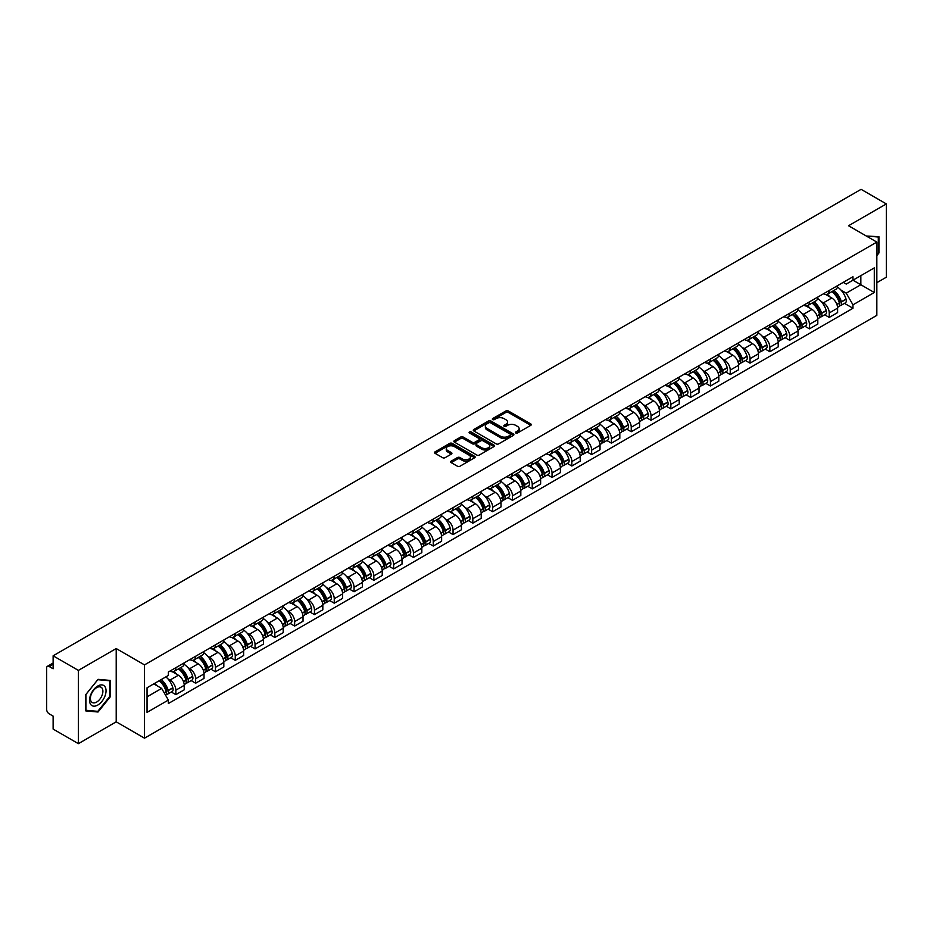 <?xml version="1.0" encoding="UTF-8"?>
<svg xmlns="http://www.w3.org/2000/svg" width="933" height="933" viewBox="0 0 933 933"><rect width="100%" height="100%" fill="white"/><g stroke="black" fill="none" stroke-linecap="round" stroke-linejoin="round"><path stroke-width="1.4" d="M515.786 432.994A1.236 0.711 0 0 0 517.523 432.994L530.76 425.355A1.761 1.015 0 0 0 531.274 424.632A1.761 1.015 0 0 0 530.76 423.92L508.333 410.975A1.761 1.015 0 0 0 505.849 410.975L492.612 418.614A1.236 0.711 0 0 0 494.35 419.617L496.064 418.625A5.633 3.254 0 0 1 504.042 418.625L505.908 419.71A5.633 3.254 0 0 1 507.564 422.008A5.633 3.254 0 0 1 505.908 424.317L504.193 425.296A1.236 0.711 0 0 0 505.943 426.311L507.657 425.32A5.633 3.254 0 0 1 515.622 425.32L517.488 426.393A5.633 3.254 0 0 1 519.145 428.702A5.633 3.254 0 0 1 517.488 430.999L515.786 431.991A1.236 0.711 0 0 0 515.786 432.994L515.786 431.991M451.152 461.17A1.761 1.015 0 0 0 450.639 461.893A1.761 1.015 0 0 0 451.152 462.616L457.45 466.243A1.761 1.015 0 0 0 459.934 466.243L474.64 457.753A1.761 1.015 0 0 0 475.154 457.042A1.761 1.015 0 0 0 474.64 456.319L452.213 443.373A1.761 1.015 0 0 0 449.718 443.373L435.023 451.864A1.761 1.015 0 0 0 434.51 452.575A1.761 1.015 0 0 0 435.023 453.298L442.615 457.683A1.761 1.015 0 0 0 445.111 457.683L451.409 454.056A1.761 1.015 0 0 0 451.922 453.333A1.761 1.015 0 0 0 451.409 452.61L447.63 450.441A4.712 2.717 0 0 1 446.254 448.516A4.712 2.717 0 0 1 449.17 445.997A4.712 2.717 0 0 1 454.301 446.592L469.066 455.117A4.712 2.717 0 0 1 470.442 457.042A4.712 2.717 0 0 1 467.538 459.549A4.712 2.717 0 0 1 462.395 458.966L459.934 457.543A1.761 1.015 0 0 0 457.45 457.543L451.152 461.17L451.152 462.616M144.51 664.891L116.205 648.552L78.384 670.395L53.123 655.806L861.089 189.329L886.35 203.919L848.529 225.751L876.833 242.09L144.51 664.891L144.51 738.178L876.833 315.366L876.833 242.09M496.193 443.875A1.761 1.015 0 0 0 498.677 443.875L513.383 435.384A1.761 1.015 0 0 0 513.896 434.673A1.761 1.015 0 0 0 513.383 433.95L490.956 421.005A1.761 1.015 0 0 0 488.46 421.005L473.766 429.495A1.761 1.015 0 0 0 473.253 430.206A1.761 1.015 0 0 0 473.766 430.929L496.193 443.875M469.964 433.262A1.236 0.711 0 0 1 471.212 433.437L471.212 431.967L494.012 445.134A1.761 1.015 0 0 1 494.525 445.857A1.761 1.015 0 0 1 494.012 446.569L479.305 455.059A1.761 1.015 0 0 1 476.821 455.059L454.394 442.114L454.394 440.679A1.761 1.015 0 0 0 453.881 441.391A1.761 1.015 0 0 0 454.394 442.114M454.394 440.679L460.68 437.041A1.761 1.015 0 0 1 463.176 437.041L472.273 442.289A1.761 1.015 0 0 0 474.757 442.289L478.932 439.886A1.761 1.015 0 0 0 479.457 439.163A1.761 1.015 0 0 0 478.932 438.44L469.462 432.982A1.236 0.711 0 0 1 471.212 431.967M78.384 670.395L78.384 743.671L53.123 729.081L53.123 716.112L49.192 713.85A3.592 2.076 -120 0 1 46.65 709.453L46.65 667.97A3.592 2.076 -120 0 1 47.396 666.325L53.123 663.025M876.833 282.687L886.35 277.194L886.35 203.919M78.384 743.671L116.205 721.827L144.51 738.178M53.123 655.806L53.123 668.774L49.192 666.512A3.592 2.076 -120 0 0 47.396 666.325M829.239 290.455A8.257 4.77 60 0 1 827.524 294.163L835.898 289.323A8.257 4.77 -120 0 0 837.612 285.615M821.285 301.616L823.396 302.84A8.257 4.77 60 0 1 829.239 312.952L837.612 308.112A8.257 4.77 -120 0 0 831.77 298L825.775 294.536M837.612 308.112L837.612 312.578L829.239 317.418L824.69 314.794M827.524 294.163A8.257 4.77 60 0 1 823.466 293.79M829.239 312.952L829.239 317.418M809.436 301.884A8.257 4.77 60 0 1 807.721 305.592L816.107 300.753A8.257 4.77 -120 0 0 817.809 297.044M804.899 326.223L809.436 328.848L817.809 324.019L817.809 319.541A8.257 4.77 -120 0 0 811.978 309.429L805.984 305.966M807.721 305.592A8.257 4.77 60 0 1 803.663 305.219M801.482 313.045L803.593 314.269A8.257 4.77 60 0 1 809.436 324.381L809.436 328.848M789.633 313.313A8.257 4.77 60 0 1 787.93 317.022L796.304 312.182A8.257 4.77 -120 0 0 798.018 308.485M785.096 337.664L789.633 340.277L798.018 335.448L798.018 330.97A8.257 4.77 -120 0 0 792.175 320.859L786.181 317.407M787.93 317.022A8.257 4.77 60 0 1 783.86 316.649M781.691 324.486L783.802 325.699A8.257 4.77 60 0 1 789.633 335.81L789.633 340.277M769.842 324.742A8.257 4.77 60 0 1 768.127 328.451L776.501 323.623A8.257 4.77 -120 0 0 778.215 319.914M765.293 349.094L769.842 351.718L778.215 346.878L778.215 342.411A8.257 4.77 -120 0 0 772.372 332.3L766.378 328.836M768.127 328.451A8.257 4.77 60 0 1 764.069 328.078M761.888 335.915L763.999 337.128A8.257 4.77 60 0 1 769.842 347.239L769.842 351.718M750.039 336.183A8.257 4.77 60 0 1 748.324 339.88L756.71 335.052A8.257 4.77 -120 0 0 758.412 331.343M745.49 360.523L750.039 363.147L758.412 358.307L758.412 353.84A8.257 4.77 -120 0 0 752.581 343.729L746.587 340.265M748.324 339.88A8.257 4.77 60 0 1 744.266 339.507M742.085 347.344L744.196 348.557A8.257 4.77 60 0 1 750.039 358.669L750.039 363.147M730.236 347.612A8.257 4.77 60 0 1 728.533 351.321L736.907 346.481A8.257 4.77 -120 0 0 738.609 342.773M725.699 371.952L730.236 374.576L738.621 369.736L738.621 365.269A8.257 4.77 -120 0 0 732.778 355.158L726.784 351.694M728.533 351.321A8.257 4.77 60 0 1 724.463 350.948M722.294 358.773L724.405 359.998A8.257 4.77 60 0 1 730.236 370.109L730.236 374.576M710.445 359.042A8.257 4.77 60 0 1 708.73 362.75L717.104 357.91A8.257 4.77 -120 0 0 718.818 354.202M705.896 383.381L710.445 386.005L718.818 381.165L718.818 376.699A8.257 4.77 -120 0 0 712.975 366.587L706.981 363.124M708.73 362.75A8.257 4.77 60 0 1 704.66 362.377M702.491 370.203L704.602 371.427A8.257 4.77 60 0 1 710.445 381.539L710.445 386.005M690.642 370.471A8.257 4.77 60 0 1 688.927 374.18L697.301 369.34A8.257 4.77 -120 0 0 699.015 365.631M686.093 394.811L690.642 397.435L699.015 392.606L699.015 388.128A8.257 4.77 -120 0 0 693.184 378.017L687.178 374.553M688.927 374.18A8.257 4.77 60 0 1 684.869 373.806M682.688 381.632L684.799 382.857A8.257 4.77 60 0 1 690.642 392.968L690.642 397.435M670.839 381.9A8.257 4.77 60 0 1 669.136 385.609L677.51 380.769A8.257 4.77 -120 0 0 679.212 377.072M666.302 406.252L670.839 408.864L679.212 404.036L679.212 399.557A8.257 4.77 -120 0 0 673.381 389.446L667.387 385.994M669.136 385.609A8.257 4.77 60 0 1 665.066 385.236M662.885 393.061L665.007 394.286A8.257 4.77 60 0 1 670.839 404.397L670.839 408.864M651.036 393.329A8.257 4.77 60 0 1 649.333 397.038L657.707 392.198A8.257 4.77 -120 0 0 659.421 388.501M646.499 417.681L651.036 420.305L659.421 415.465L659.421 410.998A8.257 4.77 -120 0 0 653.578 400.887L647.584 397.423M649.333 397.038A8.257 4.77 60 0 1 645.263 396.665M643.094 404.502L645.204 405.715A8.257 4.77 60 0 1 651.036 415.826L651.036 420.305M631.244 404.77A8.257 4.77 60 0 1 629.53 408.467L637.904 403.639A8.257 4.77 -120 0 0 639.618 399.93M626.696 429.11L631.244 431.734L639.618 426.894L639.618 422.427A8.257 4.77 -120 0 0 633.775 412.316L627.781 408.852M629.53 408.467A8.257 4.77 60 0 1 625.472 408.094M623.291 415.931L625.402 417.144A8.257 4.77 60 0 1 631.244 427.256L631.244 431.734M611.442 416.2A8.257 4.77 60 0 1 609.727 419.897L618.112 415.068A8.257 4.77 -120 0 0 619.815 411.36M606.905 440.539L611.442 443.163L619.815 438.323L619.815 433.857A8.257 4.77 -120 0 0 613.984 423.745L607.989 420.282M609.727 419.897A8.257 4.77 60 0 1 605.669 419.535M603.488 427.361L605.599 428.585A8.257 4.77 60 0 1 611.442 438.697L611.442 443.163M591.639 427.629A8.257 4.77 60 0 1 589.936 431.338L598.31 426.498A8.257 4.77 -120 0 0 600.024 422.789M587.102 451.969L591.639 454.593L600.024 449.753L600.024 445.286A8.257 4.77 -120 0 0 594.181 435.175L588.187 431.711M589.936 431.338A8.257 4.77 60 0 1 585.866 430.964M583.696 438.79L585.807 440.014A8.257 4.77 60 0 1 591.639 450.126L591.639 454.593M571.847 439.058A8.257 4.77 60 0 1 570.133 442.767L578.507 437.927A8.257 4.77 -120 0 0 580.221 434.218M567.299 463.398L571.847 466.022L580.221 461.182L580.221 456.715A8.257 4.77 -120 0 0 574.378 446.604L568.384 443.14M570.133 442.767A8.257 4.77 60 0 1 566.074 442.394M563.894 450.219L566.004 451.444A8.257 4.77 60 0 1 571.847 461.555L571.847 466.022M552.044 450.487A8.257 4.77 60 0 1 550.33 454.196L558.715 449.356A8.257 4.77 -120 0 0 560.418 445.647M547.496 474.827L552.044 477.451L560.418 472.623L560.418 468.144A8.257 4.77 -120 0 0 554.587 458.033L548.581 454.569M550.33 454.196A8.257 4.77 60 0 1 546.271 453.823M544.091 461.648L546.202 462.873A8.257 4.77 60 0 1 552.044 472.984L552.044 477.451M532.242 461.917A8.257 4.77 60 0 1 530.539 465.625L538.912 460.785A8.257 4.77 -120 0 0 540.615 457.088M527.705 486.268L532.242 488.88L540.627 484.052L540.627 479.585A8.257 4.77 -120 0 0 534.784 469.462L528.789 466.01M530.539 465.625A8.257 4.77 60 0 1 526.469 465.252M524.299 473.089L526.41 474.302A8.257 4.77 60 0 1 532.242 484.414L532.242 488.88M512.45 473.346A8.257 4.77 60 0 1 510.736 477.055L519.11 472.226A8.257 4.77 -120 0 0 520.824 468.518M507.902 497.697L512.45 500.321L520.824 495.481L520.824 491.015A8.257 4.77 -120 0 0 514.981 480.903L508.986 477.439M510.736 477.055A8.257 4.77 60 0 1 506.666 476.681M504.496 484.519L506.607 485.731A8.257 4.77 60 0 1 512.45 495.843L512.45 500.321M492.647 484.787A8.257 4.77 60 0 1 490.933 488.484L499.307 483.656A8.257 4.77 -120 0 0 501.021 479.947M488.099 509.126L492.647 511.751L501.021 506.911L501.021 502.444A8.257 4.77 -120 0 0 495.178 492.332L489.184 488.869M490.933 488.484A8.257 4.77 60 0 1 486.874 488.111M484.694 495.948L486.804 497.161A8.257 4.77 60 0 1 492.647 507.284L492.647 511.751M472.844 496.216A8.257 4.77 60 0 1 471.142 499.925L479.515 495.085A8.257 4.77 -120 0 0 481.218 491.376M468.308 520.556L472.844 523.18L481.218 518.34L481.218 513.873A8.257 4.77 -120 0 0 475.387 503.762L469.392 500.298M471.142 499.925A8.257 4.77 60 0 1 467.071 499.552M464.891 507.377L467.013 508.602A8.257 4.77 60 0 1 472.844 518.713L472.844 523.18M453.041 507.645A8.257 4.77 60 0 1 451.339 511.354L459.712 506.514A8.257 4.77 -120 0 0 461.427 502.805M448.505 531.985L453.041 534.609L461.427 529.769L461.427 525.302A8.257 4.77 -120 0 0 455.584 515.191L449.589 511.727M451.339 511.354A8.257 4.77 60 0 1 447.269 510.981M445.099 518.806L447.21 520.031A8.257 4.77 60 0 1 453.041 530.142L453.041 534.609M433.25 519.075A8.257 4.77 60 0 1 431.536 522.783L439.909 517.943A8.257 4.77 -120 0 0 441.624 514.235M428.702 543.414L433.25 546.038L441.624 541.21L441.624 536.732A8.257 4.77 -120 0 0 435.781 526.62L429.786 523.156M431.536 522.783A8.257 4.77 60 0 1 427.477 522.41M425.296 530.236L427.407 531.46A8.257 4.77 60 0 1 433.25 541.572L433.25 546.038M413.447 530.504A8.257 4.77 60 0 1 411.733 534.212L420.118 529.373A8.257 4.77 -120 0 0 421.821 525.676M408.911 554.855L413.447 557.467L421.821 552.639L421.821 548.172A8.257 4.77 -120 0 0 415.99 538.049L409.995 534.597M411.733 534.212A8.257 4.77 60 0 1 407.674 533.839M405.493 541.676L407.604 542.889A8.257 4.77 60 0 1 413.447 553.001L413.447 557.467M393.644 541.933A8.257 4.77 60 0 1 391.942 545.642L400.315 540.813A8.257 4.77 -120 0 0 402.03 537.105M389.108 566.284L393.644 568.908L402.03 564.068L402.03 559.602A8.257 4.77 -120 0 0 396.187 549.49L390.192 546.027M391.942 545.642A8.257 4.77 60 0 1 387.871 545.269M385.702 553.106L387.813 554.319A8.257 4.77 60 0 1 393.644 564.43L393.644 568.908M373.853 553.374A8.257 4.77 60 0 1 372.139 557.071L380.512 552.243A8.257 4.77 -120 0 0 382.227 548.534M369.305 577.714L373.853 580.338L382.227 575.498L382.227 571.031A8.257 4.77 -120 0 0 376.384 560.92L370.389 557.456M372.139 557.071A8.257 4.77 60 0 1 368.069 556.698M365.899 564.535L368.01 565.748A8.257 4.77 60 0 1 373.853 575.871L373.853 580.338M354.05 564.803A8.257 4.77 60 0 1 352.336 568.512L360.721 563.672A8.257 4.77 -120 0 0 362.424 559.963M349.502 589.143L354.05 591.767L362.424 586.927L362.424 582.46A8.257 4.77 -120 0 0 356.593 572.349L350.586 568.885M352.336 568.512A8.257 4.77 60 0 1 348.277 568.139M346.096 575.964L348.207 577.189A8.257 4.77 60 0 1 354.05 587.3L354.05 591.767M334.247 576.232A8.257 4.77 60 0 1 332.545 579.941L340.918 575.101A8.257 4.77 -120 0 0 342.621 571.393M329.711 600.572L334.247 603.196L342.621 598.356L342.621 593.889A8.257 4.77 -120 0 0 336.79 583.778L330.795 580.314M332.545 579.941A8.257 4.77 60 0 1 328.474 579.568M326.305 587.393L328.416 588.618A8.257 4.77 60 0 1 334.247 598.729L334.247 603.196M314.444 587.662A8.257 4.77 60 0 1 312.742 591.37L321.115 586.53A8.257 4.77 -120 0 0 322.83 582.822M309.908 612.001L314.456 614.625L322.83 609.797L322.83 605.319A8.257 4.77 -120 0 0 316.987 595.207L310.992 591.744M312.742 591.37A8.257 4.77 60 0 1 308.671 590.997M306.502 598.823L308.613 600.047A8.257 4.77 60 0 1 314.456 610.159L314.456 614.625M294.653 599.091A8.257 4.77 60 0 1 292.939 602.8L301.312 597.96A8.257 4.77 -120 0 0 303.027 594.263M290.105 623.442L294.653 626.055L303.027 621.226L303.027 616.748A8.257 4.77 -120 0 0 297.184 606.637L291.189 603.185M292.939 602.8A8.257 4.77 60 0 1 288.88 602.426M286.699 610.264L288.81 611.477A8.257 4.77 60 0 1 294.653 621.588L294.653 626.055M274.85 610.52A8.257 4.77 60 0 1 273.136 614.229L281.521 609.389A8.257 4.77 -120 0 0 283.224 605.692M270.313 634.872L274.85 637.496L283.224 632.656L283.224 628.189A8.257 4.77 -120 0 0 277.393 618.078L271.398 614.614M273.136 614.229A8.257 4.77 60 0 1 269.077 613.856M266.896 621.693L269.019 622.906A8.257 4.77 60 0 1 274.85 633.017L274.85 637.496M255.047 621.961A8.257 4.77 60 0 1 253.344 625.658L261.718 620.83A8.257 4.77 -120 0 0 263.433 617.121M250.511 646.301L255.047 648.925L263.433 644.085L263.433 639.618A8.257 4.77 -120 0 0 257.59 629.507L251.595 626.043M253.344 625.658A8.257 4.77 60 0 1 249.274 625.285M247.105 633.122L249.216 634.335A8.257 4.77 60 0 1 255.047 644.446L255.047 648.925M235.256 633.39A8.257 4.77 60 0 1 233.542 637.087L241.915 632.259A8.257 4.77 -120 0 0 243.63 628.55M230.708 657.73L235.256 660.354L243.63 655.514L243.63 651.047A8.257 4.77 -120 0 0 237.787 640.936L231.792 637.472M233.542 637.087A8.257 4.77 60 0 1 229.483 636.726M227.302 644.551L229.413 645.776A8.257 4.77 60 0 1 235.256 655.887L235.256 660.354M215.453 644.82A8.257 4.77 60 0 1 213.739 648.528L222.124 643.688A8.257 4.77 -120 0 0 223.827 639.98M210.905 669.159L215.453 671.783L223.827 666.943L223.827 662.477A8.257 4.77 -120 0 0 217.995 652.365L212.001 648.901M213.739 648.528A8.257 4.77 60 0 1 209.68 648.155M207.499 655.981L209.61 657.205A8.257 4.77 60 0 1 215.453 667.317L215.453 671.783M195.65 656.249A8.257 4.77 60 0 1 193.947 659.958L202.321 655.118A8.257 4.77 -120 0 0 204.035 651.409M191.113 680.589L195.65 683.213L204.035 678.384L204.035 673.906A8.257 4.77 -120 0 0 198.193 663.795L192.198 660.331M193.947 659.958A8.257 4.77 60 0 1 189.877 659.584M187.708 667.41L189.819 668.634A8.257 4.77 60 0 1 195.65 678.746L195.65 683.213M175.859 667.678A8.257 4.77 60 0 1 174.144 671.387L182.518 666.547A8.257 4.77 -120 0 0 184.233 662.838M171.31 692.018L175.859 694.642L184.233 689.814L184.233 685.335A8.257 4.77 -120 0 0 178.39 675.224L172.395 671.772M174.144 671.387A8.257 4.77 60 0 1 170.074 671.014M167.905 678.839L170.016 680.064A8.257 4.77 60 0 1 175.859 690.175L175.859 694.642M843.257 282.361L846.243 284.075L874.291 267.888L860.844 275.655L860.844 284.74L846.243 293.16L841.088 290.186M147.041 696.846L161.642 688.414L168.372 700.065L147.041 712.38L147.041 687.761L168.372 675.445L168.372 672.005L852.972 276.751L852.972 280.192L874.291 292.507L852.972 304.811L846.243 293.16M874.291 267.888L874.291 292.507M168.372 700.065L168.372 703.517L852.972 308.263L852.972 304.811M876.833 255.607L878.921 253.006L878.921 236.679L866.325 236.026L878.291 237.005L878.291 252.82L876.833 254.639M116.205 648.552L116.205 721.827M85.801 710.911L98.047 712.007L110.304 696.764L110.304 680.437L98.047 679.341L85.801 694.584L85.801 710.911M161.642 688.414L153.77 683.877M844.493 303.365L852.972 308.263M878.291 252.633L878.921 253.006M96.764 711.249L98.047 712.007M109.662 696.403L110.304 696.764M516.276 433.169L517.488 432.469A5.633 3.254 0 0 0 519.145 430.16L519.145 428.702M507.564 422.008L507.564 423.477A5.633 3.254 0 0 1 505.908 425.775L504.683 426.486M530.737 425.366L508.333 412.433A1.761 1.015 0 0 0 505.849 412.433L493.102 419.792M513.36 435.396L490.956 422.474A1.761 1.015 0 0 0 488.46 422.474L473.789 430.941L473.766 429.495M510.269 435.175A1.236 0.711 0 0 0 510.269 434.16L490.583 422.801A1.236 0.711 0 0 0 488.845 422.801L487.038 423.839A5.633 3.254 0 0 0 485.382 426.148A5.633 3.254 0 0 0 487.038 428.445L500.485 436.212A5.633 3.254 0 0 0 508.462 436.212L510.269 435.175L510.269 436.632A1.236 0.711 0 0 0 510.631 436.131L510.631 434.673M485.382 426.148L485.382 427.617A5.633 3.254 0 0 0 487.038 429.915L487.038 428.445M510.269 436.632L508.462 437.682A5.633 3.254 0 0 1 500.485 437.682L487.038 429.915M454.418 442.125L460.68 438.51L460.68 437.041M479.457 439.163L479.457 440.633A1.761 1.015 0 0 1 478.932 441.344L474.757 443.758A1.761 1.015 0 0 1 472.273 443.758L463.176 438.51A1.761 1.015 0 0 0 460.68 438.51M471.212 433.437L493.989 446.592M481.708 447.747A4.712 2.717 0 0 0 486.839 448.33A4.712 2.717 0 0 0 489.755 445.822A4.712 2.717 0 0 0 488.367 443.898L483.177 440.889A1.761 1.015 0 0 0 480.682 440.889L476.506 443.303A1.761 1.015 0 0 0 475.993 444.015A1.761 1.015 0 0 0 476.506 444.738L481.708 447.747L481.708 449.205A4.712 2.717 0 0 0 486.839 449.799A4.712 2.717 0 0 0 489.755 447.28L489.755 445.822M475.993 444.015L475.993 445.484A1.761 1.015 0 0 0 476.506 446.207L476.506 444.738M481.708 449.205L476.506 446.207M470.442 457.042L470.442 458.5A4.712 2.717 0 0 1 467.538 461.019A4.712 2.717 0 0 1 462.395 460.424L459.934 459.013A1.761 1.015 0 0 0 457.45 459.013L451.175 462.628M446.254 448.516L446.254 449.986A4.712 2.717 0 0 0 447.63 451.899L447.63 450.441M451.409 452.61L451.409 454.056L447.63 451.899M474.617 457.776L452.213 444.843A1.761 1.015 0 0 0 449.718 444.843L435.046 453.31M832.353 291.376A11.313 6.531 60 0 1 832.411 291.411A11.313 6.531 60 0 1 839.852 301.557L839.922 301.791A2.204 1.271 60 0 1 839.572 303.517A2.204 1.271 60 0 1 839.525 303.54M831.863 291.656A13.645 7.872 60 0 1 839.35 302.91L839.42 303.143A4.537 2.612 60 0 1 838.709 306.712L837.577 307.354M839.478 305.709A4.537 2.612 -120 0 0 840.738 305.534A4.537 2.612 -120 0 0 841.449 301.977L841.379 301.744A13.645 7.872 -120 0 0 833.892 290.49M837.437 287.072A13.645 7.872 60 0 1 846.021 299.073L846.079 299.306A4.537 2.612 60 0 1 845.368 302.863L840.738 305.534M827.209 294.315A13.645 7.872 60 0 1 830.055 297.009M836.691 297.032L838.429 298.035M877.51 236.55L878.291 237.005M104.939 686.641A11.662 6.741 120 0 0 93.673 689.662A11.662 6.741 120 0 0 90.653 704.415A11.662 6.741 120 0 0 101.919 701.394A11.662 6.741 120 0 0 104.939 686.641M102.047 688.122A8.829 5.097 120 0 0 101.056 687.213A8.829 5.097 120 0 0 92.845 691.33A8.829 5.097 120 0 0 91.236 701.581A8.829 5.097 120 0 0 92.227 702.502A8.829 5.097 120 0 0 100.449 698.385A8.829 5.097 120 0 0 102.047 688.122M97.802 711.343L85.929 710.293L85.929 694.467L97.802 679.702L109.662 680.763L109.662 696.589L97.802 711.343M108.881 680.309L109.662 680.763M812.55 302.805A11.313 6.531 60 0 1 812.608 302.84A11.313 6.531 60 0 1 820.049 312.987L820.119 313.22A2.204 1.271 60 0 1 819.769 314.946A2.204 1.271 60 0 1 819.722 314.969M812.06 303.085A13.645 7.872 60 0 1 819.559 314.351L819.617 314.584A4.537 2.612 60 0 1 818.906 318.141L817.775 318.794M819.675 317.138A4.537 2.612 -120 0 0 820.935 316.963A4.537 2.612 -120 0 0 821.646 313.406L821.588 313.173A13.645 7.872 -120 0 0 814.089 301.919M817.646 298.502A13.645 7.872 60 0 1 826.218 310.502L826.288 310.736A4.537 2.612 60 0 1 825.565 314.293L820.935 316.963M807.407 305.744A13.645 7.872 60 0 1 810.252 308.438M816.888 308.461L818.626 309.464M792.758 314.234A11.313 6.531 60 0 1 792.805 314.269A11.313 6.531 60 0 1 800.246 324.416L800.316 324.649A2.204 1.271 60 0 1 799.966 326.375A2.204 1.271 60 0 1 799.919 326.398M792.257 314.526A13.645 7.872 60 0 1 799.756 325.78L799.826 326.014A4.537 2.612 60 0 1 799.103 329.571L797.983 330.224M799.884 328.568A4.537 2.612 -120 0 0 801.132 328.393A4.537 2.612 -120 0 0 801.855 324.836L801.785 324.602A13.645 7.872 -120 0 0 794.286 313.348M797.843 309.931A13.645 7.872 60 0 1 806.415 321.932L806.485 322.165A4.537 2.612 60 0 1 805.774 325.722L801.132 328.393M787.604 317.185A13.645 7.872 60 0 1 790.449 319.867M797.085 319.891L798.823 320.894M772.956 325.664A11.313 6.531 60 0 1 773.014 325.699A11.313 6.531 60 0 1 780.455 335.845L780.513 336.078A2.204 1.271 60 0 1 780.175 337.804A2.204 1.271 60 0 1 780.116 337.839M772.454 325.955A13.645 7.872 60 0 1 779.953 337.21L780.023 337.443A4.537 2.612 60 0 1 779.312 341L778.18 341.653M780.081 339.997A4.537 2.612 -120 0 0 781.341 339.834A4.537 2.612 -120 0 0 782.052 336.265L781.982 336.032A13.645 7.872 -120 0 0 774.495 324.777M778.04 321.36A13.645 7.872 60 0 1 786.624 333.361L786.682 333.594A4.537 2.612 60 0 1 785.971 337.151L781.341 339.834M767.801 328.614A13.645 7.872 60 0 1 770.658 331.297M777.282 331.32L779.032 332.323M753.153 337.093A11.313 6.531 60 0 1 753.211 337.128A11.313 6.531 60 0 1 760.652 347.274L760.722 347.508A2.204 1.271 60 0 1 760.372 349.234A2.204 1.271 60 0 1 760.325 349.269M752.663 337.384A13.645 7.872 60 0 1 760.162 348.639L760.22 348.872A4.537 2.612 60 0 1 759.509 352.429L758.377 353.082M760.278 351.426A4.537 2.612 -120 0 0 761.538 351.263A4.537 2.612 -120 0 0 762.249 347.706L762.191 347.461A13.645 7.872 -120 0 0 754.692 336.207M758.249 332.789A13.645 7.872 60 0 1 766.821 344.79L766.891 345.023A4.537 2.612 60 0 1 766.168 348.58L761.538 351.263M748.009 340.044A13.645 7.872 60 0 1 750.855 342.738M757.491 342.749L759.229 343.752M733.35 348.534A11.313 6.531 60 0 1 733.408 348.557A11.313 6.531 60 0 1 740.849 358.704L740.919 358.948A2.204 1.271 60 0 1 740.569 360.674A2.204 1.271 60 0 1 740.522 360.698M732.86 348.814A13.645 7.872 60 0 1 740.359 360.068L740.429 360.301A4.537 2.612 60 0 1 739.706 363.858L738.586 364.511M740.487 362.855A4.537 2.612 -120 0 0 741.735 362.692A4.537 2.612 -120 0 0 742.458 359.135L742.388 358.902A13.645 7.872 -120 0 0 734.889 347.647M738.446 344.219A13.645 7.872 60 0 1 747.018 356.219L747.088 356.453A4.537 2.612 60 0 1 746.377 360.021L741.735 362.692M728.207 351.473A13.645 7.872 60 0 1 731.052 354.167M737.688 354.178L739.426 355.181M713.558 359.963A11.313 6.531 60 0 1 713.617 359.998A11.313 6.531 60 0 1 721.057 370.144L721.116 370.378A2.204 1.271 60 0 1 720.777 372.104A2.204 1.271 60 0 1 720.719 372.127M713.057 360.243A13.645 7.872 60 0 1 720.556 371.497L720.626 371.731A4.537 2.612 60 0 1 719.903 375.299L718.783 375.941M720.684 374.296A4.537 2.612 -120 0 0 721.944 374.121A4.537 2.612 -120 0 0 722.655 370.564L722.585 370.331A13.645 7.872 -120 0 0 715.086 359.077M718.643 355.648A13.645 7.872 60 0 1 727.215 367.649L727.285 367.894A4.537 2.612 60 0 1 726.574 371.451L721.944 374.121M708.404 362.902A13.645 7.872 60 0 1 711.261 365.596M717.885 365.608L719.623 366.622M693.755 371.392A11.313 6.531 60 0 1 693.814 371.427A11.313 6.531 60 0 1 701.254 381.574L701.324 381.807A2.204 1.271 60 0 1 700.975 383.533A2.204 1.271 60 0 1 700.928 383.556M693.266 371.672A13.645 7.872 60 0 1 700.753 382.927L700.823 383.171A4.537 2.612 60 0 1 700.112 386.729L698.98 387.382M700.881 385.726A4.537 2.612 -120 0 0 702.141 385.551A4.537 2.612 -120 0 0 702.852 381.994L702.794 381.76A13.645 7.872 -120 0 0 695.295 370.506M698.84 367.089A13.645 7.872 60 0 1 707.424 379.09L707.482 379.323A4.537 2.612 60 0 1 706.771 382.88L702.141 385.551M688.612 374.331A13.645 7.872 60 0 1 691.458 377.025M698.094 377.049L699.832 378.052M673.953 382.822A11.313 6.531 60 0 1 674.011 382.857A11.313 6.531 60 0 1 681.452 393.003L681.522 393.236A2.204 1.271 60 0 1 681.172 394.962A2.204 1.271 60 0 1 681.125 394.986M673.463 383.113A13.645 7.872 60 0 1 680.962 394.367L681.02 394.601A4.537 2.612 60 0 1 680.309 398.158L679.177 398.811M681.09 397.155A4.537 2.612 -120 0 0 682.338 396.98A4.537 2.612 -120 0 0 683.061 393.423L682.991 393.19A13.645 7.872 -120 0 0 675.492 381.935M679.049 378.518A13.645 7.872 60 0 1 687.621 390.519L687.691 390.752A4.537 2.612 60 0 1 686.968 394.309L682.338 396.98M668.809 385.772A13.645 7.872 60 0 1 671.655 388.455M678.291 388.478L680.029 389.481M654.161 394.251A11.313 6.531 60 0 1 654.22 394.286A11.313 6.531 60 0 1 661.66 404.432L661.719 404.665A2.204 1.271 60 0 1 661.369 406.391A2.204 1.271 60 0 1 661.322 406.415M653.66 394.542A13.645 7.872 60 0 1 661.159 405.797L661.229 406.03A4.537 2.612 60 0 1 660.506 409.587L659.386 410.24M661.287 408.584A4.537 2.612 -120 0 0 662.535 408.421A4.537 2.612 -120 0 0 663.258 404.852L663.188 404.619A13.645 7.872 -120 0 0 655.689 393.364M659.246 389.947A13.645 7.872 60 0 1 667.818 401.948L667.888 402.181A4.537 2.612 60 0 1 667.177 405.738L662.535 408.421M649.006 397.201A13.645 7.872 60 0 1 651.864 399.884M658.488 399.907L660.226 400.91M634.358 405.68A11.313 6.531 60 0 1 634.417 405.715A11.313 6.531 60 0 1 641.857 415.861L641.927 416.095A2.204 1.271 60 0 1 641.577 417.821A2.204 1.271 60 0 1 641.519 417.856M633.869 405.972A13.645 7.872 60 0 1 641.356 417.226L641.426 417.459A4.537 2.612 60 0 1 640.714 421.016L639.583 421.669M641.484 420.013A4.537 2.612 -120 0 0 642.744 419.85A4.537 2.612 -120 0 0 643.455 416.293L643.385 416.048A13.645 7.872 -120 0 0 635.898 404.794M639.443 401.377A13.645 7.872 60 0 1 648.027 413.377L648.085 413.611A4.537 2.612 60 0 1 647.374 417.168L642.744 419.85M629.215 408.631A13.645 7.872 60 0 1 632.061 411.313M638.697 411.336L640.435 412.339M614.555 417.121A11.313 6.531 60 0 1 614.614 417.144A11.313 6.531 60 0 1 622.054 427.291L622.124 427.536A2.204 1.271 60 0 1 621.775 429.262A2.204 1.271 60 0 1 621.728 429.285M614.066 417.401A13.645 7.872 60 0 1 621.565 428.655L621.623 428.888A4.537 2.612 60 0 1 620.911 432.446L619.78 433.099M621.681 431.443A4.537 2.612 -120 0 0 622.941 431.279A4.537 2.612 -120 0 0 623.652 427.722L623.594 427.489A13.645 7.872 -120 0 0 616.095 416.235M619.652 412.806A13.645 7.872 60 0 1 628.224 424.807L628.294 425.04A4.537 2.612 60 0 1 627.571 428.597L622.941 431.279M609.412 420.06A13.645 7.872 60 0 1 612.258 422.754M618.894 422.766L620.632 423.769M594.764 428.55A11.313 6.531 60 0 1 594.811 428.585A11.313 6.531 60 0 1 602.251 438.732L602.321 438.965A2.204 1.271 60 0 1 601.972 440.691A2.204 1.271 60 0 1 601.925 440.714M594.263 428.83A13.645 7.872 60 0 1 601.762 440.084L601.832 440.318A4.537 2.612 60 0 1 601.109 443.886L599.989 444.528M601.89 442.883A4.537 2.612 -120 0 0 603.138 442.709A4.537 2.612 -120 0 0 603.861 439.151L603.791 438.918A13.645 7.872 -120 0 0 596.292 427.664M599.849 424.235A13.645 7.872 60 0 1 608.421 436.236L608.491 436.481A4.537 2.612 60 0 1 607.78 440.038L603.138 442.709M589.609 431.489A13.645 7.872 60 0 1 592.455 434.183M599.091 434.195L600.829 435.21M574.961 439.979A11.313 6.531 60 0 1 575.02 440.014A11.313 6.531 60 0 1 582.46 450.161L582.519 450.394A2.204 1.271 60 0 1 582.18 452.12A2.204 1.271 60 0 1 582.122 452.143M574.46 440.259A13.645 7.872 60 0 1 581.959 451.514L582.029 451.759A4.537 2.612 60 0 1 581.317 455.316L580.186 455.957M582.087 454.313A4.537 2.612 -120 0 0 583.347 454.138A4.537 2.612 -120 0 0 584.058 450.581L583.988 450.347A13.645 7.872 -120 0 0 576.501 439.093M580.046 435.676A13.645 7.872 60 0 1 588.63 447.677L588.688 447.91A4.537 2.612 60 0 1 587.977 451.467L583.347 454.138M569.806 442.918A13.645 7.872 60 0 1 572.664 445.612M579.288 445.636L581.037 446.639M555.158 451.409A11.313 6.531 60 0 1 555.217 451.444A11.313 6.531 60 0 1 562.657 461.59L562.727 461.823A2.204 1.271 60 0 1 562.377 463.549A2.204 1.271 60 0 1 562.331 463.573M554.668 451.7A13.645 7.872 60 0 1 562.167 462.955L562.226 463.188A4.537 2.612 60 0 1 561.514 466.745L560.383 467.398M562.284 465.742A4.537 2.612 -120 0 0 563.544 465.567A4.537 2.612 -120 0 0 564.255 462.01L564.197 461.777A13.645 7.872 -120 0 0 556.698 450.522M560.255 447.105A13.645 7.872 60 0 1 568.827 459.106L568.897 459.339A4.537 2.612 60 0 1 568.174 462.896L563.544 465.567M550.015 454.359A13.645 7.872 60 0 1 552.861 457.042M559.497 457.065L561.234 458.068M535.355 462.838A11.313 6.531 60 0 1 535.414 462.873A11.313 6.531 60 0 1 542.854 473.019L542.924 473.253A2.204 1.271 60 0 1 542.574 474.979A2.204 1.271 60 0 1 542.528 475.002M534.866 463.13A13.645 7.872 60 0 1 542.365 474.384L542.435 474.617A4.537 2.612 60 0 1 541.711 478.174L540.592 478.827M542.493 477.171A4.537 2.612 -120 0 0 543.741 476.996A4.537 2.612 -120 0 0 544.464 473.439L544.394 473.206A13.645 7.872 -120 0 0 536.895 461.952M540.452 458.535A13.645 7.872 60 0 1 549.024 470.535L549.094 470.768A4.537 2.612 60 0 1 548.371 474.326L543.741 476.996M530.212 465.789A13.645 7.872 60 0 1 533.058 468.471M539.694 468.494L541.432 469.497M515.564 474.267A11.313 6.531 60 0 1 515.622 474.302A11.313 6.531 60 0 1 523.063 484.449L523.121 484.682A2.204 1.271 60 0 1 522.783 486.408A2.204 1.271 60 0 1 522.725 486.443M515.063 474.559A13.645 7.872 60 0 1 522.562 485.813L522.632 486.046A4.537 2.612 60 0 1 521.909 489.603L520.789 490.257M522.69 488.6A4.537 2.612 -120 0 0 523.949 488.437A4.537 2.612 -120 0 0 524.661 484.868L524.591 484.635A13.645 7.872 -120 0 0 517.092 473.381M520.649 469.964A13.645 7.872 60 0 1 529.221 481.964L529.291 482.198A4.537 2.612 60 0 1 528.579 485.755L523.949 488.437M510.409 477.218A13.645 7.872 60 0 1 513.267 479.9M519.891 479.924L521.629 480.927M495.761 485.708A11.313 6.531 60 0 1 495.82 485.731A11.313 6.531 60 0 1 503.26 495.878L503.33 496.111A2.204 1.271 60 0 1 502.98 497.849A2.204 1.271 60 0 1 502.934 497.872M495.271 485.988A13.645 7.872 60 0 1 502.759 497.242L502.829 497.476A4.537 2.612 60 0 1 502.117 501.033L500.986 501.686M502.887 500.03A4.537 2.612 -120 0 0 504.147 499.866A4.537 2.612 -120 0 0 504.858 496.309L504.8 496.076A13.645 7.872 -120 0 0 497.301 484.81M500.846 481.393A13.645 7.872 60 0 1 509.43 493.394L509.488 493.627A4.537 2.612 60 0 1 508.777 497.184L504.147 499.866M490.618 488.647A13.645 7.872 60 0 1 493.464 491.341M500.1 491.353L501.837 492.356M475.958 497.137A11.313 6.531 60 0 1 476.017 497.161A11.313 6.531 60 0 1 483.457 507.319L483.527 507.552A2.204 1.271 60 0 1 483.177 509.278A2.204 1.271 60 0 1 483.131 509.301M475.468 497.417A13.645 7.872 60 0 1 482.967 508.672L483.026 508.905A4.537 2.612 60 0 1 482.314 512.462L481.183 513.115M483.084 511.471A4.537 2.612 -120 0 0 484.344 511.296A4.537 2.612 -120 0 0 485.067 507.739L484.997 507.505A13.645 7.872 -120 0 0 477.498 496.251M481.055 492.822A13.645 7.872 60 0 1 489.627 504.823L489.697 505.056A4.537 2.612 60 0 1 488.974 508.625L484.344 511.296M470.815 500.076A13.645 7.872 60 0 1 473.661 502.77M480.297 502.782L482.034 503.785M456.167 508.567A11.313 6.531 60 0 1 456.225 508.602A11.313 6.531 60 0 1 463.654 518.748L463.724 518.981A2.204 1.271 60 0 1 463.374 520.707A2.204 1.271 60 0 1 463.328 520.731M455.666 508.847A13.645 7.872 60 0 1 463.165 520.101L463.234 520.346A4.537 2.612 60 0 1 462.511 523.903L461.392 524.544M463.293 522.9A4.537 2.612 -120 0 0 464.541 522.725A4.537 2.612 -120 0 0 465.264 519.168L465.194 518.935A13.645 7.872 -120 0 0 457.695 507.68M461.252 504.263A13.645 7.872 60 0 1 469.824 516.264L469.894 516.497A4.537 2.612 60 0 1 469.182 520.054L464.541 522.725M451.012 511.506A13.645 7.872 60 0 1 453.87 514.2M460.494 514.223L462.232 515.226M436.364 519.996A11.313 6.531 60 0 1 436.422 520.031A11.313 6.531 60 0 1 443.863 530.177L443.921 530.411A2.204 1.271 60 0 1 443.583 532.137A2.204 1.271 60 0 1 443.525 532.16M435.874 520.276A13.645 7.872 60 0 1 443.362 531.542L443.432 531.775A4.537 2.612 60 0 1 442.72 535.332L441.589 535.985M443.49 534.329A4.537 2.612 -120 0 0 444.749 534.154A4.537 2.612 -120 0 0 445.461 530.597L445.391 530.364A13.645 7.872 -120 0 0 437.904 519.11M441.449 515.692A13.645 7.872 60 0 1 450.033 527.693L450.091 527.926A4.537 2.612 60 0 1 449.379 531.483L444.749 534.154M431.221 522.947A13.645 7.872 60 0 1 434.067 525.629M440.703 525.652L442.44 526.655M416.561 531.425A11.313 6.531 60 0 1 416.619 531.46A11.313 6.531 60 0 1 424.06 541.606L424.13 541.84A2.204 1.271 60 0 1 423.78 543.566A2.204 1.271 60 0 1 423.734 543.589M416.071 531.717A13.645 7.872 60 0 1 423.57 542.971L423.629 543.204A4.537 2.612 60 0 1 422.917 546.761L421.786 547.414M423.687 545.758A4.537 2.612 -120 0 0 424.947 545.583A4.537 2.612 -120 0 0 425.658 542.026L425.6 541.793A13.645 7.872 -120 0 0 418.101 530.539M421.658 527.122A13.645 7.872 60 0 1 430.23 539.122L430.3 539.356A4.537 2.612 60 0 1 429.577 542.913L424.947 545.583M411.418 534.376A13.645 7.872 60 0 1 414.264 537.058M420.9 537.081L422.637 538.084M396.77 542.854A11.313 6.531 60 0 1 396.817 542.889A11.313 6.531 60 0 1 404.257 553.036L404.327 553.269A2.204 1.271 60 0 1 403.977 554.995A2.204 1.271 60 0 1 403.931 555.03M396.268 543.146A13.645 7.872 60 0 1 403.767 554.4L403.837 554.634A4.537 2.612 60 0 1 403.114 558.191L401.995 558.844M403.896 557.188A4.537 2.612 -120 0 0 405.144 557.024A4.537 2.612 -120 0 0 405.867 553.456L405.797 553.222A13.645 7.872 -120 0 0 398.298 541.968M401.855 538.551A13.645 7.872 60 0 1 410.427 550.552L410.497 550.785A4.537 2.612 60 0 1 409.785 554.342L405.144 557.024M391.615 545.805A13.645 7.872 60 0 1 394.461 548.487M401.097 548.511L402.834 549.514M376.967 554.284A11.313 6.531 60 0 1 377.025 554.319A11.313 6.531 60 0 1 384.466 564.465L384.524 564.698A2.204 1.271 60 0 1 384.186 566.424A2.204 1.271 60 0 1 384.128 566.459M376.466 554.575A13.645 7.872 60 0 1 383.964 565.83L384.034 566.063A4.537 2.612 60 0 1 383.323 569.62L382.192 570.273M384.093 568.617A4.537 2.612 -120 0 0 385.352 568.454A4.537 2.612 -120 0 0 386.064 564.897L385.994 564.663A13.645 7.872 -120 0 0 378.506 553.397M382.052 549.98A13.645 7.872 60 0 1 390.635 561.981L390.694 562.214A4.537 2.612 60 0 1 389.982 565.771L385.352 568.454M371.812 557.234A13.645 7.872 60 0 1 374.669 559.928M381.294 559.94L383.043 560.943M357.164 565.725A11.313 6.531 60 0 1 357.222 565.748A11.313 6.531 60 0 1 364.663 575.906L364.733 576.139A2.204 1.271 60 0 1 364.383 577.865A2.204 1.271 60 0 1 364.337 577.889M356.674 566.004A13.645 7.872 60 0 1 364.162 577.259L364.232 577.492A4.537 2.612 60 0 1 363.52 581.049L362.389 581.702M364.29 580.046A4.537 2.612 -120 0 0 365.549 579.883A4.537 2.612 -120 0 0 366.261 576.326L366.202 576.093A13.645 7.872 -120 0 0 358.704 564.838M362.249 561.409A13.645 7.872 60 0 1 370.833 573.41L370.902 573.643A4.537 2.612 60 0 1 370.179 577.212L365.549 579.883M352.021 568.663A13.645 7.872 60 0 1 354.867 571.358M361.503 571.369L363.24 572.372M337.361 577.154A11.313 6.531 60 0 1 337.419 577.189A11.313 6.531 60 0 1 344.86 587.335L344.93 587.568A2.204 1.271 60 0 1 344.58 589.294A2.204 1.271 60 0 1 344.534 589.318M336.871 577.434A13.645 7.872 60 0 1 344.37 588.688L344.44 588.921A4.537 2.612 60 0 1 343.717 592.49L342.586 593.131M344.499 591.487A4.537 2.612 -120 0 0 345.746 591.312A4.537 2.612 -120 0 0 346.47 587.755L346.4 587.522A13.645 7.872 -120 0 0 338.901 576.267M342.458 572.85A13.645 7.872 60 0 1 351.03 584.851L351.1 585.084A4.537 2.612 60 0 1 350.376 588.641L345.746 591.312M332.218 580.093A13.645 7.872 60 0 1 335.064 582.787M341.7 582.798L343.437 583.813M317.57 588.583A11.313 6.531 60 0 1 317.628 588.618A11.313 6.531 60 0 1 325.069 598.764L325.127 598.998A2.204 1.271 60 0 1 324.777 600.724A2.204 1.271 60 0 1 324.731 600.747M317.068 588.863A13.645 7.872 60 0 1 324.567 600.129L324.637 600.362A4.537 2.612 60 0 1 323.914 603.919L322.795 604.572M324.696 602.916A4.537 2.612 -120 0 0 325.955 602.741A4.537 2.612 -120 0 0 326.667 599.184L326.597 598.951A13.645 7.872 -120 0 0 319.098 587.697M322.655 584.28A13.645 7.872 60 0 1 331.227 596.28L331.297 596.514A4.537 2.612 60 0 1 330.585 600.071L325.955 602.741M312.415 591.522A13.645 7.872 60 0 1 315.272 594.216M321.897 594.239L323.634 595.242M297.767 600.012A11.313 6.531 60 0 1 297.825 600.047A11.313 6.531 60 0 1 305.266 610.194L305.336 610.427A2.204 1.271 60 0 1 304.986 612.153A2.204 1.271 60 0 1 304.939 612.176M297.277 600.304A13.645 7.872 60 0 1 304.764 611.558L304.834 611.791A4.537 2.612 60 0 1 304.123 615.348L302.992 616.002M304.893 614.346A4.537 2.612 -120 0 0 306.152 614.171A4.537 2.612 -120 0 0 306.864 610.614L306.805 610.38A13.645 7.872 -120 0 0 299.306 599.126M302.852 595.709A13.645 7.872 60 0 1 311.435 607.71L311.494 607.943A4.537 2.612 60 0 1 310.782 611.5L306.152 614.171M292.624 602.963A13.645 7.872 60 0 1 295.469 605.645M302.105 605.669L303.843 606.672M277.964 611.442A11.313 6.531 60 0 1 278.022 611.477A11.313 6.531 60 0 1 285.463 621.623L285.533 621.856A2.204 1.271 60 0 1 285.183 623.582A2.204 1.271 60 0 1 285.136 623.617M277.474 611.733A13.645 7.872 60 0 1 284.973 622.987L285.031 623.221A4.537 2.612 60 0 1 284.32 626.778L283.189 627.431M285.09 625.775A4.537 2.612 -120 0 0 286.349 625.611A4.537 2.612 -120 0 0 287.072 622.043L287.002 621.81A13.645 7.872 -120 0 0 279.503 610.555M283.061 607.138A13.645 7.872 60 0 1 291.632 619.139L291.702 619.372A4.537 2.612 60 0 1 290.979 622.929L286.349 625.611M272.821 614.392A13.645 7.872 60 0 1 275.667 617.075M282.302 617.098L284.04 618.101M258.173 622.871A11.313 6.531 60 0 1 258.219 622.906A11.313 6.531 60 0 1 265.66 633.052L265.73 633.285A2.204 1.271 60 0 1 265.38 635.011A2.204 1.271 60 0 1 265.334 635.046M257.671 623.162A13.645 7.872 60 0 1 265.17 634.417L265.24 634.65A4.537 2.612 60 0 1 264.517 638.207L263.398 638.86M265.299 637.204A4.537 2.612 -120 0 0 266.546 637.041A4.537 2.612 -120 0 0 267.27 633.484L267.2 633.239A13.645 7.872 -120 0 0 259.701 621.984M263.258 618.567A13.645 7.872 60 0 1 271.83 630.568L271.9 630.801A4.537 2.612 60 0 1 271.188 634.358L266.546 637.041M253.018 625.821A13.645 7.872 60 0 1 255.875 628.515M262.5 628.527L264.237 629.53M238.37 634.312A11.313 6.531 60 0 1 238.428 634.335A11.313 6.531 60 0 1 245.869 644.481L245.927 644.726A2.204 1.271 60 0 1 245.589 646.452A2.204 1.271 60 0 1 245.531 646.476M237.868 634.592A13.645 7.872 60 0 1 245.367 645.846L245.437 646.079A4.537 2.612 60 0 1 244.726 649.636L243.595 650.289M245.496 648.633A4.537 2.612 -120 0 0 246.755 648.47A4.537 2.612 -120 0 0 247.467 644.913L247.397 644.68A13.645 7.872 -120 0 0 239.909 633.425M243.455 629.997A13.645 7.872 60 0 1 252.038 641.997L252.097 642.231A4.537 2.612 60 0 1 251.385 645.799L246.755 648.47M233.227 637.251A13.645 7.872 60 0 1 236.072 639.945M242.697 639.956L244.446 640.959M218.567 645.741A11.313 6.531 60 0 1 218.625 645.776A11.313 6.531 60 0 1 226.066 655.922L226.136 656.156A2.204 1.271 60 0 1 225.786 657.882A2.204 1.271 60 0 1 225.739 657.905M218.077 646.021A13.645 7.872 60 0 1 225.576 657.275L225.634 657.508A4.537 2.612 60 0 1 224.923 661.077L223.792 661.719M225.693 660.074A4.537 2.612 -120 0 0 226.952 659.899A4.537 2.612 -120 0 0 227.664 656.342L227.605 656.109A13.645 7.872 -120 0 0 220.106 644.855M223.663 641.426A13.645 7.872 60 0 1 232.235 653.427L232.305 653.671A4.537 2.612 60 0 1 231.582 657.229L226.952 659.899M213.424 648.68A13.645 7.872 60 0 1 216.269 651.374M222.905 651.386L224.643 652.4M198.764 657.17A11.313 6.531 60 0 1 198.822 657.205A11.313 6.531 60 0 1 206.263 667.352L206.333 667.585A2.204 1.271 60 0 1 205.983 669.311A2.204 1.271 60 0 1 205.936 669.334M198.274 657.45A13.645 7.872 60 0 1 205.773 668.704L205.843 668.949A4.537 2.612 60 0 1 205.12 672.506L204 673.148M205.901 671.503A4.537 2.612 -120 0 0 207.149 671.328A4.537 2.612 -120 0 0 207.872 667.771L207.802 667.538A13.645 7.872 -120 0 0 200.303 656.284M203.861 652.867A13.645 7.872 60 0 1 212.432 664.867L212.502 665.101A4.537 2.612 60 0 1 211.791 668.658L207.149 671.328M193.621 660.109A13.645 7.872 60 0 1 196.466 662.803M203.102 662.827L204.84 663.83M178.973 668.599A11.313 6.531 60 0 1 179.031 668.634A11.313 6.531 60 0 1 186.472 678.781L186.53 679.014A2.204 1.271 60 0 1 186.192 680.74A2.204 1.271 60 0 1 186.133 680.763M178.471 668.891A13.645 7.872 60 0 1 185.97 680.145L186.04 680.379A4.537 2.612 60 0 1 185.317 683.936L184.198 684.589M186.099 682.933A4.537 2.612 -120 0 0 187.358 682.758A4.537 2.612 -120 0 0 188.069 679.201L187.999 678.967A13.645 7.872 -120 0 0 180.501 667.713M184.058 664.296A13.645 7.872 60 0 1 192.641 676.297L192.699 676.53A4.537 2.612 60 0 1 191.988 680.087L187.358 682.758M173.818 671.55A13.645 7.872 60 0 1 176.675 674.232M183.3 674.256L185.049 675.259M159.776 680.402A11.313 6.531 60 0 1 166.669 690.21L166.739 690.443A2.204 1.271 60 0 1 166.389 692.169A2.204 1.271 60 0 1 166.342 692.193M159.205 680.74A13.645 7.872 60 0 1 166.167 691.575L166.237 691.808A4.537 2.612 60 0 1 165.619 695.307M166.296 694.362A4.537 2.612 -120 0 0 167.555 694.187A4.537 2.612 -120 0 0 168.267 690.63L168.208 690.397A13.645 7.872 -120 0 0 161.234 679.562M165.864 676.891A13.645 7.872 60 0 1 172.838 687.726L172.908 687.959A4.537 2.612 60 0 1 172.185 691.516L167.555 694.187M154.575 683.411A13.645 7.872 60 0 1 156.872 685.662M163.508 685.685L165.246 686.688M195.65 678.746L204.035 673.906M215.453 667.317L223.827 662.477M235.256 655.887L243.63 651.047M255.047 644.446L263.433 639.618M274.85 633.017L283.224 628.189M294.653 621.588L303.027 616.748M314.456 610.159L322.83 605.319M334.247 598.729L342.621 593.889M354.05 587.3L362.424 582.46M373.853 575.871L382.227 571.031M393.644 564.43L402.03 559.602M413.447 553.001L421.821 548.172M433.25 541.572L441.624 536.732M453.041 530.142L461.427 525.302M472.844 518.713L481.218 513.873M492.647 507.284L501.021 502.444M512.45 495.843L520.824 491.015M532.242 484.414L540.627 479.585M552.044 472.984L560.418 468.144M571.847 461.555L580.221 456.715M591.639 450.126L600.024 445.286M611.442 438.697L619.815 433.857M631.244 427.256L639.618 422.427M651.036 415.826L659.421 410.998M670.839 404.397L679.212 399.557M690.642 392.968L699.015 388.128M710.445 381.539L718.818 376.699M730.236 370.109L738.621 365.269M750.039 358.669L758.412 353.84M769.842 347.239L778.215 342.411M789.633 335.81L798.018 330.97M809.436 324.381L817.809 319.541M175.859 690.175L184.233 685.335M170.016 680.064L178.39 675.224M189.819 668.634L198.193 663.795M209.61 657.205L217.995 652.365M229.413 645.776L237.787 640.936M249.216 634.335L257.59 629.507M269.019 622.906L277.393 618.078M288.81 611.477L297.184 606.637M308.613 600.047L316.987 595.207M328.416 588.618L336.79 583.778M348.207 577.189L356.593 572.349M368.01 565.748L376.384 560.92M387.813 554.319L396.187 549.49M407.604 542.889L415.99 538.049M427.407 531.46L435.781 526.62M447.21 520.031L455.584 515.191M467.013 508.602L475.387 503.762M486.804 497.161L495.178 492.332M506.607 485.731L514.981 480.903M526.41 474.302L534.784 469.462M546.202 462.873L554.587 458.033M566.004 451.444L574.378 446.604M585.807 440.014L594.181 435.175M605.599 428.585L613.984 423.745M625.402 417.144L633.775 412.316M645.204 405.715L653.578 400.887M665.007 394.286L673.381 389.446M684.799 382.857L693.184 378.017M704.602 371.427L712.975 366.587M724.405 359.998L732.778 355.158M744.196 348.557L752.581 343.729M763.999 337.128L772.372 332.3M783.802 325.699L792.175 320.859M803.593 314.269L811.978 309.429M823.396 302.84L831.77 298M53.123 664.238L49.192 666.512M517.488 432.469L517.488 430.999M504.193 426.311L504.193 425.296M505.908 425.775L505.908 424.317M492.612 419.617L492.612 418.614M505.849 412.433L505.849 410.975M508.333 412.433L508.333 410.975M530.76 425.355L530.76 423.92M488.46 422.474L488.46 421.005M490.956 422.474L490.956 421.005M513.383 435.384L513.383 433.95M500.485 437.682L500.485 436.212M508.462 437.682L508.462 436.212M463.176 438.51L463.176 437.041M472.273 443.758L472.273 442.289M474.757 443.758L474.757 442.289M478.932 441.344L478.932 439.886M494.012 446.569L494.012 445.134M457.45 459.013L457.45 457.543M459.934 459.013L459.934 457.543M462.395 460.424L462.395 458.966M435.023 453.298L435.023 451.864M449.718 444.843L449.718 443.373M452.213 444.843L452.213 443.373M474.64 457.753L474.64 456.319M836.936 304.578L839.42 303.143M841.449 301.977L846.079 299.306M841.379 301.744L846.021 299.073M839.35 302.898L840.027 302.502M836.854 304.356L839.35 302.91M817.145 316.007L819.617 314.584M821.646 313.406L826.288 310.736M821.588 313.173L826.218 310.502M819.547 314.328L820.224 313.943M817.051 315.786L819.559 314.351M797.342 327.448L799.826 326.014M801.855 324.836L806.485 322.165M801.785 324.602L806.415 321.932M799.756 325.757L800.421 325.372M797.26 327.215L799.756 325.78M777.539 338.877L780.023 337.443M782.052 336.265L786.682 333.594M781.982 336.032L786.624 333.361M779.953 337.186L780.629 336.801M777.457 338.656L779.953 337.21M757.736 350.307L760.22 348.872M762.249 347.706L766.891 345.023M762.191 347.461L766.821 344.79M757.654 350.085L760.827 348.231M737.945 361.736L740.429 360.301M742.458 359.135L747.088 356.453M742.388 358.902L747.018 356.219M737.863 361.514L741.024 359.66M718.142 373.165L720.626 371.731M722.655 370.564L727.285 367.894M722.585 370.331L727.215 367.649M718.06 372.943L721.232 371.089M698.339 384.594L700.823 383.171M702.852 381.994L707.482 379.323M702.794 381.76L707.424 379.09M698.257 384.373L701.429 382.53M678.548 396.035L681.02 394.601M683.061 393.423L687.691 390.752M682.991 393.19L687.621 390.519M678.466 395.802L681.626 393.959M658.745 407.464L661.229 406.03M663.258 404.852L667.888 402.181M663.188 404.619L667.818 401.948M658.663 407.231L661.824 405.389M638.942 418.894L641.426 417.459M643.455 416.293L648.085 413.611M643.385 416.048L648.027 413.377M638.86 418.672L642.032 416.818M619.15 430.323L621.623 428.888M623.652 427.722L628.294 425.04M623.594 427.489L628.224 424.807M619.057 430.101L622.229 428.247M599.348 441.752L601.832 440.318M603.861 439.151L608.491 436.481M603.791 438.918L608.421 436.236M601.75 440.073L602.426 439.676M599.266 441.531L601.762 440.084M579.545 453.181L582.029 451.759M584.058 450.581L588.688 447.91M583.988 450.347L588.63 447.677M579.463 452.96L582.635 451.117M559.742 464.622L562.226 463.188M564.255 462.01L568.897 459.339M564.197 461.777L568.827 459.106M562.156 462.931L562.832 462.546M559.66 464.389L562.167 462.955M539.95 476.052L542.435 474.617M544.464 473.439L549.094 470.768M544.394 473.206L549.024 470.535M539.869 475.818L543.029 473.976M520.148 487.481L522.632 486.046M524.661 484.868L529.291 482.198M524.591 484.635L529.221 481.964M520.066 487.259L523.238 485.405M500.345 498.91L502.829 497.476M504.858 496.309L509.488 493.627M504.8 496.076L509.43 493.394M500.263 498.689L503.435 496.834M480.553 510.339L483.026 508.905M485.067 507.739L489.697 505.056M484.997 507.505L489.627 504.823M480.46 510.118L483.632 508.263M460.75 521.769L463.234 520.346M465.264 519.168L469.894 516.497M465.194 518.935L469.824 516.264M460.669 521.547L463.829 519.704M440.947 533.209L443.432 531.775M445.461 530.597L450.091 527.926M445.391 530.364L450.033 527.693M440.866 532.976L444.038 531.134M421.156 544.639L423.629 543.204M425.658 542.026L430.3 539.356M425.6 541.793L430.23 539.122M421.063 544.405L424.235 542.563M401.353 556.068L403.837 554.634M405.867 553.456L410.497 550.785M405.797 553.222L410.427 550.552M401.272 555.846L404.432 553.992M381.55 567.497L384.034 566.063M386.064 564.897L390.694 562.214M385.994 564.663L390.635 561.981M381.469 567.276L384.641 565.421M361.747 578.927L364.232 577.492M366.261 576.326L370.902 573.643M366.202 576.093L370.833 573.41M361.666 578.705L364.838 576.851M341.956 590.356L344.44 588.921M346.47 587.755L351.1 585.084M346.4 587.522L351.03 584.851M344.359 588.676L345.035 588.28M341.875 590.134L344.37 588.688M322.153 601.785L324.637 600.362M326.667 599.184L331.297 596.514M326.597 598.951L331.227 596.28M324.567 600.106L325.244 599.721M322.072 601.563L324.567 600.129M302.35 613.226L304.834 611.791M306.864 610.614L311.494 607.943M306.805 610.38L311.435 607.71M304.764 611.535L305.441 611.15M302.269 612.993L304.764 611.558M282.559 624.655L285.031 623.221M287.072 622.043L291.702 619.372M287.002 621.81L291.632 619.139M284.962 622.964L285.638 622.579M282.466 624.434L284.973 622.987M262.756 636.084L265.24 634.65M267.27 633.484L271.9 630.801M267.2 633.239L271.83 630.568M265.17 634.405L265.835 634.008M262.674 635.863L265.17 634.417M242.953 647.514L245.437 646.079M247.467 644.913L252.097 642.231M247.397 644.68L252.038 641.997M245.367 645.834L246.044 645.438M242.872 647.292L245.367 645.846M223.162 658.943L225.634 657.508M227.664 656.342L232.305 653.671M227.605 656.109L232.235 653.427M225.564 657.264L226.241 656.867M223.069 658.721L225.576 657.275M203.359 670.372L205.843 668.949M207.872 667.771L212.502 665.101M207.802 667.538L212.432 664.867M205.761 668.693L206.438 668.308M203.277 670.151L205.773 668.704M183.556 681.813L186.04 680.379M188.069 679.201L192.699 676.53M187.999 678.967L192.641 676.297M185.97 680.122L186.647 679.737M183.474 681.58L185.97 680.145M164.255 692.951L166.237 691.808M168.267 690.63L172.908 687.959M168.208 690.397L172.838 687.726M166.167 691.551L166.844 691.166M164.138 692.753L166.167 691.575"/></g></svg>
